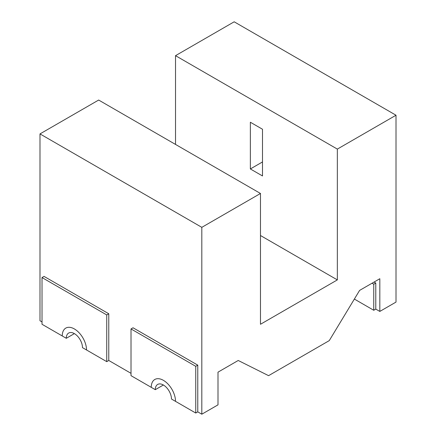 <?xml version="1.0" encoding="UTF-8"?>
<svg xmlns="http://www.w3.org/2000/svg" width="436" height="436" viewBox="0 0 436 436"><rect width="100%" height="100%" fill="white"/><g stroke="black" fill="none" stroke-linecap="round" stroke-linejoin="round"><path stroke-width="0.65" d="M155.292 389.675A11.445 6.605 60 0 1 157.663 384.438A11.445 6.605 60 0 1 163.386 385.004L155.292 389.675L151.248 387.337A17.162 9.908 60 0 1 154.802 379.483A17.162 9.908 60 0 0 151.248 387.337L131.018 375.663L131.018 328.946L133.04 327.779L197.77 365.15L197.77 411.862L201.819 414.2L201.819 227.341L39.992 133.912L39.992 320.771L42.02 321.942M66.288 338.292A11.445 6.605 60 0 1 68.659 333.05A11.445 6.605 60 0 1 74.382 333.616L66.288 338.292L62.244 335.954A17.162 9.908 60 0 1 65.798 328.095A17.162 9.908 60 0 0 62.244 335.954L42.02 324.275L42.02 277.563L44.041 276.391L108.771 313.762L108.771 360.479L131.018 373.325M39.992 133.912L98.656 100.046L260.477 193.475L201.819 227.341M175.523 144.425L175.523 55.666L234.181 21.8L396.008 115.229L396.008 302.088L379.821 311.429L379.821 278.729L359.596 290.409L329.256 340.625L268.571 375.663L238.23 360.479L218 372.159L218 404.859L201.819 414.2M260.477 235.516L337.344 279.896L337.344 149.096L396.008 115.229M337.344 279.896L260.477 324.275L260.477 193.475M262.499 129.241L262.499 175.959L250.362 168.95L250.362 122.238L262.499 129.241M337.344 149.096L175.523 55.666M374.066 282.054L375.778 283.046L375.778 309.091L379.821 311.429M262.499 161.941L250.362 168.95M197.77 411.862L195.748 413.034L175.523 401.354A17.162 9.908 60 0 0 163.386 380.334A17.162 9.908 60 0 0 154.802 379.483A17.162 9.908 60 0 1 163.386 380.334A17.162 9.908 60 0 1 175.523 401.354L171.473 399.016A11.445 6.605 60 0 0 163.386 385.004M197.77 365.15L195.748 366.316L195.748 413.034M131.018 328.946L195.748 366.316M74.382 333.616A11.445 6.605 60 0 1 82.475 347.634L86.519 349.966A17.162 9.908 60 0 0 74.382 328.946A17.162 9.908 60 0 0 65.798 328.095A17.162 9.908 60 0 1 74.382 328.946A17.162 9.908 60 0 1 86.519 349.966L106.744 361.646L108.771 360.479M108.771 313.762L106.744 314.934L106.744 361.646M42.02 277.563L106.744 314.934M375.778 309.091L373.756 310.263L373.756 284.212L375.778 283.046M354.364 299.069L373.756 310.263M372.039 283.22L373.756 284.212"/></g></svg>
